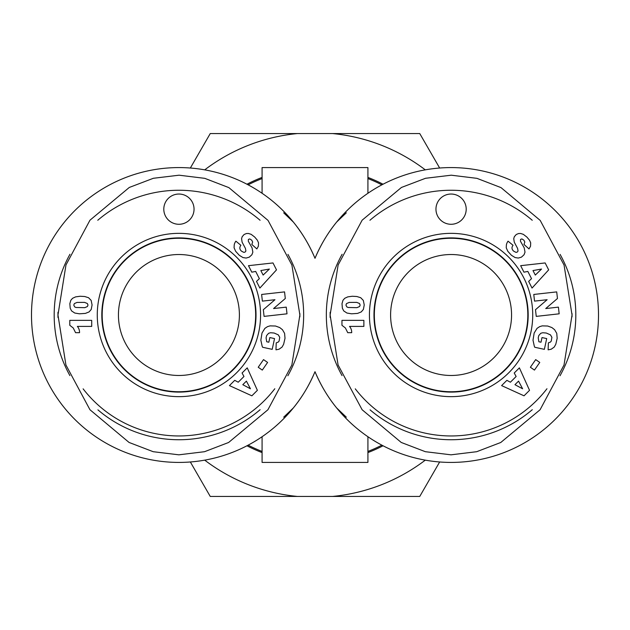 <?xml version="1.0" encoding="UTF-8"?>
<svg xmlns="http://www.w3.org/2000/svg" width="630" height="630" viewBox="0 0 630 630"><rect width="100%" height="100%" fill="white"/><g stroke="black" fill="none" stroke-linecap="round" stroke-linejoin="round"><path stroke-width="0.94" d="M178.92 238.266A76.734 76.734 0 0 0 112.463 353.367A76.734 76.734 0 0 0 245.377 353.367A76.734 76.734 0 0 0 178.92 238.266M97.926 409.862A124.74 124.74 0 0 0 260.119 409.697M287.863 375.756A124.74 124.74 0 0 0 287.941 254.386M260.08 220.272A124.74 124.74 0 0 0 97.776 220.256M69.962 254.268A124.74 124.74 0 0 0 69.891 375.598M274.798 388.749A120.96 120.96 0 0 1 83.121 388.844M57.984 317.504A120.96 120.96 0 0 1 57.992 312.244M299.872 313.567A120.96 120.96 0 0 1 299.864 316.874M101.958 315A76.962 76.962 0 0 1 178.92 238.038A76.962 76.962 0 0 1 255.882 315A76.962 76.962 0 0 1 178.92 391.962A76.962 76.962 0 0 1 101.958 315M79.522 332.695L75.584 332.695L73.214 327.954L69.796 325.308L69.796 320.355L91.712 320.355L91.712 326.403L77.356 326.403A8.891 8.891 0 0 1 79.522 332.695M87.349 303.495L84.522 302.368L77.057 302.424L74.356 303.581L73.781 305.101L74.647 306.873L75.978 307.487L84.79 307.668L87.42 306.526L87.995 305.077L87.349 303.495M88.546 297.714L91.169 300.423L92.075 304.944L91.216 309.456L89.074 311.929L85.404 313.401L79.419 313.811L74.773 313.039L71.584 310.929L70.206 308.235L69.843 303.644L70.828 300.258L72.584 298.281L75.608 296.88L80.152 296.25L84.688 296.51L88.546 297.714M260.568 315A81.648 81.648 0 0 0 138.096 244.29A81.648 81.648 0 0 0 138.096 385.71A81.648 81.648 0 0 0 260.568 315M163.8 209.16A15.12 15.12 0 0 1 186.48 196.064A15.12 15.12 0 0 1 186.48 222.256A15.12 15.12 0 0 1 163.8 209.16M258.221 367.259L263.529 359.612L267.6 362.439L262.293 370.086L258.221 367.259M252.85 252.181L251.882 254.764L249.252 257.166L246.157 258.048L242.975 257.568L239.274 255.284L235.651 251.299L234.077 247.795L234.242 244.802A8.907 8.907 0 0 1 235.888 241.18L240.888 245.275C239.329 247.346 239.51 249.299 241.44 251.118L243.621 252.284A1.89 1.89 0 0 0 245.873 250.819L245.424 248.401L242.101 242.156L241.581 238.675L242.164 236.707L244.109 234.494L246.417 233.533L248.448 233.47L251.157 234.336L254.693 237.037L257.308 240.14L258.52 242.794L258.379 246.212L256.859 248.929L251.827 244.448L252.646 242.054L251.756 240.203L249.764 238.927L248.417 239.384L248.283 241.195L252.063 247.866L252.85 252.181M248.488 265.679L272.987 262.946L276.507 269.868L259.875 288.06L256.497 281.413L259.363 278.657L255.693 271.435L251.787 272.168L248.488 265.679M251.874 395.813L229.446 385.599L234.722 380.331L238.234 382.213L243.968 376.496L242.07 373.007L247.228 367.865L257.379 390.324L251.874 395.813M270.065 325.875L275.499 326.017L279.744 327.568L282.453 329.703L284.595 333.357L285.012 338.302L283.626 344.271L282.082 347.059L279.066 349.209L275.964 349.831L276.224 342.854L278.224 342.098L279.09 341.09L279.752 337.334L278.302 334.869L274.144 333.034L270.561 332.734L268.616 333.286L266.616 335.546L266.073 337.877L266.711 341.759L268.837 342.224L269.845 337.562L274.538 338.578L272.215 349.343L262.592 347.264L262.127 346.075L260.844 340.216L262.001 333.042L264.876 328.364L267.522 326.631L270.065 325.875M274.964 299.715L262.371 301.124L261.623 294.454L284.555 291.895L285.295 298.51L273.57 308.558L286.256 307.133L287.004 313.819L264.08 316.386L263.332 309.7L274.964 299.715M246.393 381.118L242.802 384.694L250.457 388.789L246.393 381.118M263.135 275.074L269.388 269.049L260.836 270.561L263.135 275.074M256.016 315A77.096 77.096 0 0 1 140.372 381.772A77.096 77.096 0 0 1 140.372 248.228A77.096 77.096 0 0 1 256.016 315M299.88 315L291.903 265.057L268.049 220.413L228.855 187.614L204.789 178.345L179.085 175.195L153.373 178.282L129.284 187.456L89.972 220.193L65.969 264.97L57.968 315L65.922 364.983L89.964 409.744L129.063 442.449L153.185 451.694L178.873 454.821L204.545 451.702L228.627 442.481L267.923 409.752L291.855 365.03L299.88 315M451.08 238.266A76.734 76.734 0 0 0 384.623 353.367A76.734 76.734 0 0 0 517.537 353.367A76.734 76.734 0 0 0 451.08 238.266M370.086 409.862A124.74 124.74 0 0 0 532.279 409.697M560.023 375.756A124.74 124.74 0 0 0 560.101 254.386M532.24 220.272A124.74 124.74 0 0 0 369.936 220.256M342.121 254.268A124.74 124.74 0 0 0 342.051 375.598M546.958 388.749A120.96 120.96 0 0 1 355.281 388.844M330.144 317.504A120.96 120.96 0 0 1 330.151 312.244M572.032 313.567A120.96 120.96 0 0 1 572.024 316.874M374.118 315A76.962 76.962 0 0 1 451.08 238.038A76.962 76.962 0 0 1 528.042 315A76.962 76.962 0 0 1 451.08 391.962A76.962 76.962 0 0 1 374.118 315M351.682 332.695L347.744 332.695L345.374 327.954L341.956 325.308L341.956 320.355L363.872 320.355L363.872 326.403L349.516 326.403A8.891 8.891 0 0 1 351.682 332.695M359.51 303.495L356.682 302.368L349.217 302.424L346.516 303.581L345.941 305.101L346.807 306.873L348.138 307.487L356.95 307.668L359.58 306.526L360.155 305.077L359.51 303.495M360.707 297.714L363.329 300.423L364.234 304.944L363.376 309.456L361.234 311.929L357.564 313.401L351.579 313.811L346.933 313.039L343.744 310.929L342.366 308.235L342.003 303.644L342.988 300.258L344.744 298.281L347.768 296.88L352.312 296.25L356.848 296.51L360.707 297.714M532.728 315A81.648 81.648 0 0 0 410.256 244.29A81.648 81.648 0 0 0 410.256 385.71A81.648 81.648 0 0 0 532.728 315M435.96 209.16A15.12 15.12 0 0 1 458.64 196.064A15.12 15.12 0 0 1 458.64 222.256A15.12 15.12 0 0 1 435.96 209.16M530.381 367.259L535.689 359.612L539.76 362.439L534.453 370.086L530.381 367.259M525.01 252.181L524.042 254.764L521.412 257.166L518.317 258.048L515.135 257.568L511.434 255.284L507.812 251.299L506.237 247.795L506.402 244.802A8.907 8.907 0 0 1 508.048 241.18L513.048 245.275C511.489 247.346 511.67 249.299 513.6 251.118L515.781 252.284A1.89 1.89 0 0 0 518.033 250.819L517.584 248.401L514.261 242.156L513.741 238.675L514.324 236.707L516.269 234.494L518.577 233.533L520.608 233.47L523.317 234.336L526.853 237.037L529.468 240.14L530.68 242.794L530.539 246.212L529.019 248.929L523.987 244.448L524.806 242.054L523.916 240.203L521.923 238.927L520.577 239.384L520.443 241.195L524.223 247.866L525.01 252.181M520.648 265.679L545.147 262.946L548.667 269.868L532.035 288.06L528.657 281.413L531.523 278.657L527.853 271.435L523.947 272.168L520.648 265.679M524.034 395.813L501.606 385.599L506.882 380.331L510.394 382.213L516.127 376.496L514.23 373.007L519.388 367.865L529.539 390.324L524.034 395.813M542.225 325.875L547.659 326.017L551.904 327.568L554.613 329.703L556.755 333.357L557.172 338.302L555.786 344.271L554.242 347.059L551.226 349.209L548.124 349.831L548.384 342.854L550.384 342.098L551.25 341.09L551.912 337.334L550.462 334.869L546.304 333.034L542.721 332.734L540.776 333.286L538.776 335.546L538.233 337.877L538.87 341.759L540.997 342.224L542.005 337.562L546.698 338.578L544.375 349.343L534.752 347.264L534.287 346.075L533.004 340.216L534.161 333.042L537.036 328.364L539.682 326.631L542.225 325.875M547.123 299.715L534.531 301.124L533.783 294.454L556.715 291.895L557.456 298.51L545.73 308.558L558.416 307.133L559.164 313.819L536.24 316.386L535.492 309.7L547.123 299.715M518.553 381.118L514.962 384.694L522.616 388.789L518.553 381.118M535.295 275.074L541.548 269.049L532.996 270.561L535.295 275.074M528.176 315A77.096 77.096 0 0 1 412.532 381.772A77.096 77.096 0 0 1 412.532 248.228A77.096 77.096 0 0 1 528.176 315M572.04 315L564.063 265.057L540.209 220.413L501.015 187.614L476.949 178.345L451.245 175.195L425.534 178.282L401.444 187.456L362.132 220.193L338.129 264.97L330.128 315L338.082 364.983L362.124 409.744L401.223 442.449L425.344 451.694L451.033 454.821L476.705 451.702L500.787 442.481L540.083 409.752L564.015 365.03L572.04 315M262.08 193.276L262.08 167.58L367.92 167.58L367.92 193.276M283.681 212.822L293.312 222.012C301.99 232.58 309.22 244.676 315 258.3A147.42 147.42 0 0 1 540.902 198.103A147.42 147.42 0 0 1 540.902 431.897A147.42 147.42 0 0 1 315 371.7C320.78 385.324 328.01 397.42 336.688 407.988L346.319 417.178M346.319 212.822L336.688 222.012C328.01 232.58 320.78 244.676 315 258.3A147.42 147.42 0 0 0 89.098 198.103A147.42 147.42 0 0 0 89.098 431.897A147.42 147.42 0 0 0 315 371.7C309.22 385.324 301.99 397.42 293.312 407.988L283.681 417.178M367.92 436.724L367.92 462.42L262.08 462.42L262.08 436.724M383.04 184.22A147.42 147.42 0 0 0 367.92 177.408M262.08 177.408A147.42 147.42 0 0 0 246.96 184.22M246.96 445.78A147.42 147.42 0 0 0 262.08 452.592M367.92 452.592A147.42 147.42 0 0 0 383.04 445.78M336.688 222.012A147.42 147.42 0 0 1 551.691 207.246A147.42 147.42 0 0 1 551.691 422.754A147.42 147.42 0 0 1 336.688 407.988M293.312 407.988A147.42 147.42 0 0 1 78.309 422.754A147.42 147.42 0 0 1 78.309 207.246A147.42 147.42 0 0 1 293.312 222.012M511.56 315A60.48 60.48 0 0 1 420.84 367.377A60.48 60.48 0 0 1 420.84 262.623A60.48 60.48 0 0 1 511.56 315M118.44 315A60.48 60.48 0 0 1 209.16 262.623A60.48 60.48 0 0 1 209.16 367.377A60.48 60.48 0 0 1 118.44 315M439.653 461.979L419.753 496.44L332.616 496.44A182.29 182.29 0 0 0 425.289 460.144M204.711 460.144A182.29 182.29 0 0 0 297.384 496.44L210.247 496.44L190.347 461.979M425.289 169.856A182.29 182.29 0 0 0 332.616 133.56L419.753 133.56L439.653 168.021M190.347 168.021L210.247 133.56L297.384 133.56A182.29 182.29 0 0 0 204.711 169.856M332.616 496.44L297.384 496.44M297.384 133.56L332.616 133.56M381.875 445.166A146.341 146.341 0 0 1 367.92 451.434M262.08 451.434A146.341 146.341 0 0 1 248.125 445.166M248.125 184.834A146.341 146.341 0 0 1 262.08 178.566M367.92 178.566A146.341 146.341 0 0 1 381.875 184.834"/></g></svg>
